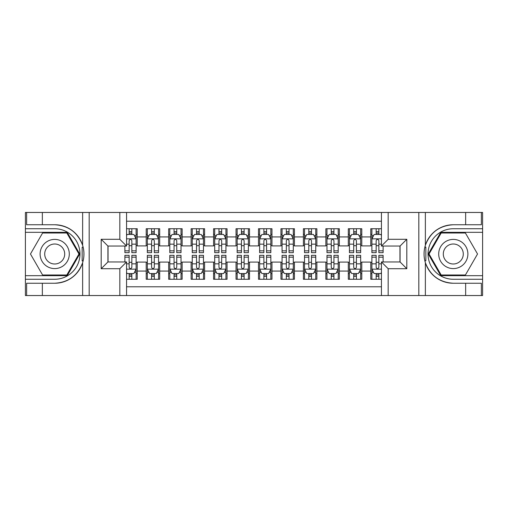 <?xml version="1.0" encoding="UTF-8"?>
<svg xmlns="http://www.w3.org/2000/svg" width="508" height="508" viewBox="0 0 508 508"><rect width="100%" height="100%" fill="white"/><g stroke="black" fill="none" stroke-linecap="round" stroke-linejoin="round"><path stroke-width="0.76" d="M126.562 295.542L381.438 295.542L381.438 261.969L400.075 261.969L400.075 246.031L381.438 246.031L381.438 212.458L126.562 212.458L126.562 246.031L107.925 246.031L107.925 261.969L126.562 261.969L126.562 295.542L42.355 295.542L42.355 283.248L54.705 283.248A29.248 29.248 0 0 0 82.633 262.687C84.347 256.902 84.347 251.111 82.633 245.313A29.248 29.248 0 0 0 54.705 224.752L42.355 224.752L42.355 212.458L25.4 212.458L25.4 275.673L67.215 275.673L79.724 254L67.215 232.327L25.4 232.327M381.438 228.74L370.77 228.74L370.77 236.931L361.785 236.931L361.785 245.916L370.77 245.916L370.77 236.931M361.785 236.931L361.785 228.74L348.317 228.74L348.317 236.931L339.331 236.931L339.331 245.916L348.317 245.916L348.317 236.931M339.331 236.931L339.331 228.74L325.857 228.74L325.857 236.931L316.878 236.931L316.878 245.916L325.857 245.916L325.857 236.931M316.878 236.931L316.878 228.74L303.403 228.74L303.403 236.931L294.418 236.931L294.418 245.916L303.403 245.916L303.403 236.931M294.418 236.931L294.418 228.74L280.949 228.74L280.949 236.931L271.964 236.931L271.964 245.916L280.949 245.916L280.949 236.931M271.964 236.931L271.964 228.74L258.489 228.74L258.489 236.931L249.511 236.931L249.511 245.916L258.489 245.916L258.489 236.931M249.511 236.931L249.511 228.74L236.036 228.74L236.036 236.931L227.051 236.931L227.051 245.916L236.036 245.916L236.036 236.931M227.051 236.931L227.051 228.74L213.582 228.74L213.582 236.931L204.597 236.931L204.597 245.916L213.582 245.916L213.582 236.931M204.597 236.931L204.597 228.74L191.122 228.74L191.122 236.931L182.143 236.931L182.143 245.916L191.122 245.916L191.122 236.931M182.143 236.931L182.143 228.74L168.669 228.74L168.669 236.931L159.683 236.931L159.683 245.916L168.669 245.916L168.669 236.931M159.683 236.931L159.683 228.74L146.215 228.74L146.215 245.916L137.23 245.916L137.23 228.74L126.562 228.74M126.562 279.26L137.23 279.26L137.23 262.084L146.215 262.084L146.215 279.26L159.683 279.26L159.683 262.084L168.669 262.084L168.669 271.069L159.683 271.069M168.669 271.069L168.669 279.26L182.143 279.26L182.143 262.084L191.122 262.084L191.122 271.069L182.143 271.069M191.122 271.069L191.122 279.26L204.597 279.26L204.597 262.084L213.582 262.084L213.582 271.069L204.597 271.069M213.582 271.069L213.582 279.26L227.051 279.26L227.051 262.084L236.036 262.084L236.036 271.069L227.051 271.069M236.036 271.069L236.036 279.26L249.511 279.26L249.511 262.084L258.489 262.084L258.489 271.069L249.511 271.069M258.489 271.069L258.489 279.26L271.964 279.26L271.964 262.084L280.949 262.084L280.949 271.069L271.964 271.069M280.949 271.069L280.949 279.26L294.418 279.26L294.418 262.084L303.403 262.084L303.403 271.069L294.418 271.069M303.403 271.069L303.403 279.26L316.878 279.26L316.878 262.084L325.857 262.084L325.857 271.069L316.878 271.069M325.857 271.069L325.857 279.26L339.331 279.26L339.331 262.084L348.317 262.084L348.317 271.069L339.331 271.069M348.317 271.069L348.317 279.26L361.785 279.26L361.785 262.084L370.77 262.084L370.77 271.069L361.785 271.069M381.438 221.215L126.562 221.215M126.562 286.785L381.438 286.785M370.77 271.069L370.77 279.26L381.438 279.26M108.039 246.031L108.039 261.969M399.961 261.969L399.961 246.031M129.146 234.353L131.839 234.353M136.106 234.353L137.23 234.353M129.146 245.694L131.839 245.694M136.106 245.694L137.23 245.694M129.146 262.306L131.839 262.306M136.106 262.306L137.23 262.306M129.146 273.647L131.839 273.647M136.106 273.647L137.23 273.647M146.215 245.694L147.333 245.694M151.6 245.694L154.299 245.694M158.566 245.694L159.683 245.694M146.215 234.353L147.333 234.353M151.6 234.353L154.299 234.353M158.566 234.353L159.683 234.353M146.215 262.306L147.333 262.306M151.6 262.306L154.299 262.306M158.566 262.306L159.683 262.306M146.215 273.647L147.333 273.647M151.6 273.647L154.299 273.647M158.566 273.647L159.683 273.647M168.669 262.306L169.793 262.306M174.06 262.306L176.752 262.306M181.019 262.306L182.143 262.306M168.669 273.647L169.793 273.647M174.06 273.647L176.752 273.647M181.019 273.647L182.143 273.647M168.669 234.353L169.793 234.353M174.06 234.353L176.752 234.353M181.019 234.353L182.143 234.353M168.669 245.694L169.793 245.694M174.06 245.694L176.752 245.694M181.019 245.694L182.143 245.694M191.122 262.306L192.246 262.306M196.513 262.306L199.206 262.306M203.473 262.306L204.597 262.306M191.122 273.647L192.246 273.647M196.513 273.647L199.206 273.647M203.473 273.647L204.597 273.647M191.122 234.353L192.246 234.353M196.513 234.353L199.206 234.353M203.473 234.353L204.597 234.353M191.122 245.694L192.246 245.694M196.513 245.694L199.206 245.694M203.473 245.694L204.597 245.694M213.582 262.306L214.7 262.306M218.967 262.306L221.666 262.306M225.933 262.306L227.051 262.306M213.582 273.647L214.7 273.647M218.967 273.647L221.666 273.647M225.933 273.647L227.051 273.647M213.582 234.353L214.7 234.353M218.967 234.353L221.666 234.353M225.933 234.353L227.051 234.353M213.582 245.694L214.7 245.694M218.967 245.694L221.666 245.694M225.933 245.694L227.051 245.694M236.036 262.306L237.16 262.306M241.427 262.306L244.119 262.306M248.387 262.306L249.511 262.306M236.036 273.647L237.16 273.647M241.427 273.647L244.119 273.647M248.387 273.647L249.511 273.647M236.036 234.353L237.16 234.353M241.427 234.353L244.119 234.353M248.387 234.353L249.511 234.353M236.036 245.694L237.16 245.694M241.427 245.694L244.119 245.694M248.387 245.694L249.511 245.694M258.489 262.306L259.613 262.306M263.881 262.306L266.573 262.306M270.84 262.306L271.964 262.306M258.489 273.647L259.613 273.647M263.881 273.647L266.573 273.647M270.84 273.647L271.964 273.647M258.489 234.353L259.613 234.353M263.881 234.353L266.573 234.353M270.84 234.353L271.964 234.353M258.489 245.694L259.613 245.694M263.881 245.694L266.573 245.694M270.84 245.694L271.964 245.694M280.949 262.306L282.067 262.306M286.334 262.306L289.033 262.306M293.3 262.306L294.418 262.306M280.949 273.647L282.067 273.647M286.334 273.647L289.033 273.647M293.3 273.647L294.418 273.647M280.949 234.353L282.067 234.353M286.334 234.353L289.033 234.353M293.3 234.353L294.418 234.353M280.949 245.694L282.067 245.694M286.334 245.694L289.033 245.694M293.3 245.694L294.418 245.694M303.403 262.306L304.527 262.306M308.794 262.306L311.487 262.306M315.754 262.306L316.878 262.306M303.403 273.647L304.527 273.647M308.794 273.647L311.487 273.647M315.754 273.647L316.878 273.647M303.403 234.353L304.527 234.353M308.794 234.353L311.487 234.353M315.754 234.353L316.878 234.353M303.403 245.694L304.527 245.694M308.794 245.694L311.487 245.694M315.754 245.694L316.878 245.694M325.857 262.306L326.981 262.306M331.248 262.306L333.94 262.306M338.207 262.306L339.331 262.306M325.857 273.647L326.981 273.647M331.248 273.647L333.94 273.647M338.207 273.647L339.331 273.647M325.857 234.353L326.981 234.353M331.248 234.353L333.94 234.353M338.207 234.353L339.331 234.353M325.857 245.694L326.981 245.694M331.248 245.694L333.94 245.694M338.207 245.694L339.331 245.694M348.317 262.306L349.434 262.306M353.701 262.306L356.4 262.306M360.667 262.306L361.785 262.306M348.317 273.647L349.434 273.647M353.701 273.647L356.4 273.647M360.667 273.647L361.785 273.647M348.317 234.353L349.434 234.353M353.701 234.353L356.4 234.353M360.667 234.353L361.785 234.353M348.317 245.694L349.434 245.694M353.701 245.694L356.4 245.694M360.667 245.694L361.785 245.694M370.77 262.306L371.894 262.306M376.161 262.306L378.854 262.306M370.77 273.647L371.894 273.647M376.161 273.647L378.854 273.647M370.77 234.353L371.894 234.353M376.161 234.353L378.854 234.353M370.77 245.694L371.894 245.694M376.161 245.694L378.854 245.694M131.839 231.654L129.146 231.654M124.879 250.825L124.879 252.654L129.146 252.654L129.146 250.825L124.879 250.825L124.879 246.031M134.48 235.699L136.106 235.699L136.106 252.654L131.839 252.654L131.839 240.64C130.943 238.906 130.048 238.906 129.146 240.64L129.146 250.825M136.106 235.699L136.106 228.74M136.106 238.957L133.864 234.461L127.127 234.461L126.562 235.585M129.146 234.461L129.146 228.74M131.839 228.74L131.839 234.461M129.146 276.346L131.839 276.346M126.562 272.415L127.127 273.539L133.864 273.539L136.106 269.043L136.106 255.346L131.839 255.346L131.839 257.175L136.106 257.175M136.106 269.043L136.106 279.26M124.879 261.969L124.879 255.346L129.146 255.346L129.146 267.36C130.042 269.094 130.943 269.094 131.839 267.36L131.839 257.175M131.839 273.539L131.839 279.26M129.146 279.26L129.146 273.539M62.001 241.357A14.599 14.599 0 0 0 42.062 246.704A14.599 14.599 0 0 0 47.409 266.643A14.599 14.599 0 0 0 67.348 261.296A14.599 14.599 0 0 0 62.001 241.357M59.703 245.345A9.995 9.995 0 0 0 46.05 249.003A9.995 9.995 0 0 0 49.708 262.655A9.995 9.995 0 0 0 63.36 258.997A9.995 9.995 0 0 0 59.703 245.345M66.827 274.993L42.583 274.993L30.461 254L42.583 233.007L66.827 233.007L78.95 254L66.827 274.993M460.591 241.357A14.599 14.599 0 0 0 440.652 246.704A14.599 14.599 0 0 0 445.999 266.643A14.599 14.599 0 0 0 465.938 261.296A14.599 14.599 0 0 0 460.591 241.357M458.292 245.345A9.995 9.995 0 0 0 444.64 249.003A9.995 9.995 0 0 0 448.297 262.655A9.995 9.995 0 0 0 461.95 258.997A9.995 9.995 0 0 0 458.292 245.345M465.417 274.993L441.173 274.993L429.05 254L441.173 233.007L465.417 233.007L477.539 254L465.417 274.993M82.156 260.744L83.166 260.744A29.248 29.248 0 0 0 83.166 247.269L82.156 247.269L82.156 260.915L83.122 260.915M42.355 212.458L82.633 212.458L82.633 245.313C77.756 232.435 68.447 225.584 54.705 224.752M54.705 283.248C68.447 282.416 77.756 275.565 82.633 262.687L82.633 295.542M119.825 295.542L119.825 268.707L101.187 268.707L101.187 239.293L119.825 239.293L119.825 212.458L89.173 212.458L89.173 295.542M42.355 295.542L25.4 295.542L25.4 275.673M25.4 279.26L54.705 279.26A25.26 25.26 0 0 0 79.966 254A25.26 25.26 0 0 0 54.705 228.74L25.4 228.74M82.633 212.458L89.173 212.458M119.825 212.458L126.562 212.458M42.355 283.248L26.632 283.248L26.632 295.542M42.355 224.752L26.632 224.752L26.632 212.458M119.825 268.707L126.562 261.969M101.187 268.707L107.925 261.969M101.187 239.293L107.925 246.031M119.825 239.293L126.562 246.031M82.156 247.269L83.128 247.098M83.845 256.508L83.934 252.971M83.649 249.777L83.49 248.825M425.844 247.256L424.834 247.256A29.248 29.248 0 0 0 424.834 260.731L425.844 260.731L425.844 247.085L424.879 247.085A29.248 29.248 0 0 1 453.295 224.752C439.553 225.584 430.244 232.435 425.367 245.313C423.653 251.098 423.653 256.889 425.367 262.687C430.244 275.565 439.553 282.416 453.295 283.248L465.645 283.248L465.645 295.542L482.6 295.542L482.6 232.327L440.785 232.327L428.276 254L440.785 275.673L482.6 275.673M425.844 260.731L424.872 260.902A29.248 29.248 0 0 0 453.295 283.248M381.438 212.458L465.645 212.458L465.645 224.752L453.295 224.752M388.175 212.458L388.175 239.293L406.813 239.293L406.813 268.707L388.175 268.707L388.175 295.542L418.827 295.542L418.827 212.458M425.367 262.687L425.367 295.542L465.645 295.542M465.645 212.458L482.6 212.458L482.6 232.327M482.6 228.74L453.295 228.74A25.26 25.26 0 0 0 428.034 254A25.26 25.26 0 0 0 453.295 279.26L482.6 279.26M425.367 295.542L418.827 295.542M388.175 295.542L381.438 295.542M465.645 224.752L481.368 224.752L481.368 212.458M465.645 283.248L481.368 283.248L481.368 295.542M388.175 239.293L381.438 246.031M406.813 239.293L400.075 246.031M406.813 268.707L400.075 261.969M388.175 268.707L381.438 261.969M424.155 251.492L424.066 255.029M424.351 258.223L424.51 259.175M154.299 231.654L151.6 231.654M158.566 250.825L154.299 250.825L154.299 252.654L158.566 252.654L158.566 238.957L156.318 234.461L149.581 234.461L147.333 238.957L147.333 252.654L151.6 252.654L151.6 250.825L147.333 250.825M147.333 238.957L147.333 228.74M158.566 238.957L158.566 228.74M151.6 234.461L151.6 228.74M154.299 228.74L154.299 234.461M154.299 250.825L154.299 240.64C153.397 238.906 152.502 238.906 151.6 240.64L151.6 250.825M176.752 231.654L174.06 231.654M181.019 250.825L176.752 250.825L176.752 252.654L181.019 252.654L181.019 238.957L178.772 234.461L172.034 234.461L169.793 238.957L169.793 252.654L174.06 252.654L174.06 250.825L169.793 250.825M169.793 238.957L169.793 228.74M181.019 238.957L181.019 228.74M174.06 234.461L174.06 228.74M176.752 228.74L176.752 234.461M176.752 250.825L176.752 240.64C175.857 238.906 174.955 238.906 174.06 240.64L174.06 250.825M199.206 231.654L196.513 231.654M203.473 250.825L199.206 250.825L199.206 252.654L203.473 252.654L203.473 238.957L201.231 234.461L194.494 234.461L192.246 238.957L192.246 252.654L196.513 252.654L196.513 250.825L192.246 250.825M192.246 238.957L192.246 228.74M203.473 238.957L203.473 228.74M196.513 234.461L196.513 228.74M199.206 228.74L199.206 234.461M199.206 250.825L199.206 240.64C198.311 238.906 197.415 238.906 196.513 240.64L196.513 250.825M221.666 231.654L218.967 231.654M225.933 250.825L221.666 250.825L221.666 252.654L225.933 252.654L225.933 238.957L223.685 234.461L216.948 234.461L214.7 238.957L214.7 252.654L218.967 252.654L218.967 250.825L214.7 250.825M214.7 238.957L214.7 228.74M225.933 238.957L225.933 228.74M218.967 234.461L218.967 228.74M221.666 228.74L221.666 234.461M221.666 250.825L221.666 240.64C220.764 238.906 219.869 238.906 218.967 240.64L218.967 250.825M151.6 276.346L154.299 276.346M147.333 257.175L151.6 257.175L151.6 255.346L147.333 255.346L147.333 269.043L149.581 273.539L156.318 273.539L158.566 269.043L158.566 255.346L154.299 255.346L154.299 257.175L158.566 257.175M158.566 269.043L158.566 279.26M147.333 269.043L147.333 279.26M154.299 273.539L154.299 279.26M151.6 279.26L151.6 273.539M151.6 257.175L151.6 267.36C152.502 269.094 153.397 269.094 154.299 267.36L154.299 257.175M174.06 276.346L176.752 276.346M169.793 257.175L174.06 257.175L174.06 255.346L169.793 255.346L169.793 269.043L172.034 273.539L178.772 273.539L181.019 269.043L181.019 255.346L176.752 255.346L176.752 257.175L181.019 257.175M181.019 269.043L181.019 279.26M169.793 269.043L169.793 279.26M176.752 273.539L176.752 279.26M174.06 279.26L174.06 273.539M174.06 257.175L174.06 267.36C174.955 269.094 175.851 269.094 176.752 267.36L176.752 257.175M196.513 276.346L199.206 276.346M192.246 257.175L196.513 257.175L196.513 255.346L192.246 255.346L192.246 269.043L194.494 273.539L201.231 273.539L203.473 269.043L203.473 255.346L199.206 255.346L199.206 257.175L203.473 257.175M203.473 269.043L203.473 279.26M192.246 269.043L192.246 279.26M199.206 273.539L199.206 279.26M196.513 279.26L196.513 273.539M196.513 257.175L196.513 267.36C197.409 269.094 198.311 269.094 199.206 267.36L199.206 257.175M218.967 276.346L221.666 276.346M214.7 257.175L218.967 257.175L218.967 255.346L214.7 255.346L214.7 269.043L216.948 273.539L223.685 273.539L225.933 269.043L225.933 255.346L221.666 255.346L221.666 257.175L225.933 257.175M225.933 269.043L225.933 279.26M214.7 269.043L214.7 279.26M221.666 273.539L221.666 279.26M218.967 279.26L218.967 273.539M218.967 257.175L218.967 267.36C219.869 269.094 220.764 269.094 221.666 267.36L221.666 257.175M244.119 231.654L241.427 231.654M248.387 250.825L244.119 250.825L244.119 252.654L248.387 252.654L248.387 238.957L246.139 234.461L239.401 234.461L237.16 238.957L237.16 252.654L241.427 252.654L241.427 250.825L237.16 250.825M237.16 238.957L237.16 228.74M248.387 238.957L248.387 228.74M241.427 234.461L241.427 228.74M244.119 228.74L244.119 234.461M244.119 250.825L244.119 240.64C243.224 238.906 242.322 238.906 241.427 240.64L241.427 250.825M241.427 276.346L244.119 276.346M237.16 257.175L241.427 257.175L241.427 255.346L237.16 255.346L237.16 269.043L239.401 273.539L246.139 273.539L248.387 269.043L248.387 255.346L244.119 255.346L244.119 257.175L248.387 257.175M248.387 269.043L248.387 279.26M237.16 269.043L237.16 279.26M244.119 273.539L244.119 279.26M241.427 279.26L241.427 273.539M241.427 257.175L241.427 267.36C242.322 269.094 243.218 269.094 244.119 267.36L244.119 257.175M266.573 231.654L263.881 231.654M270.84 250.825L266.573 250.825L266.573 252.654L270.84 252.654L270.84 238.957L268.599 234.461L261.861 234.461L259.613 238.957L259.613 252.654L263.881 252.654L263.881 250.825L259.613 250.825M259.613 238.957L259.613 228.74M270.84 238.957L270.84 228.74M263.881 234.461L263.881 228.74M266.573 228.74L266.573 234.461M266.573 250.825L266.573 240.64C265.678 238.906 264.782 238.906 263.881 240.64L263.881 250.825M263.881 276.346L266.573 276.346M259.613 257.175L263.881 257.175L263.881 255.346L259.613 255.346L259.613 269.043L261.861 273.539L268.599 273.539L270.84 269.043L270.84 255.346L266.573 255.346L266.573 257.175L270.84 257.175M270.84 269.043L270.84 279.26M259.613 269.043L259.613 279.26M266.573 273.539L266.573 279.26M263.881 279.26L263.881 273.539M263.881 257.175L263.881 267.36C264.776 269.094 265.678 269.094 266.573 267.36L266.573 257.175M289.033 231.654L286.334 231.654M293.3 250.825L289.033 250.825L289.033 252.654L293.3 252.654L293.3 238.957L291.052 234.461L284.315 234.461L282.067 238.957L282.067 252.654L286.334 252.654L286.334 250.825L282.067 250.825M282.067 238.957L282.067 228.74M293.3 238.957L293.3 228.74M286.334 234.461L286.334 228.74M289.033 228.74L289.033 234.461M289.033 250.825L289.033 240.64C288.131 238.906 287.236 238.906 286.334 240.64L286.334 250.825M286.334 276.346L289.033 276.346M282.067 257.175L286.334 257.175L286.334 255.346L282.067 255.346L282.067 269.043L284.315 273.539L291.052 273.539L293.3 269.043L293.3 255.346L289.033 255.346L289.033 257.175L293.3 257.175M293.3 269.043L293.3 279.26M282.067 269.043L282.067 279.26M289.033 273.539L289.033 279.26M286.334 279.26L286.334 273.539M286.334 257.175L286.334 267.36C287.236 269.094 288.131 269.094 289.033 267.36L289.033 257.175M311.487 231.654L308.794 231.654M315.754 250.825L311.487 250.825L311.487 252.654L315.754 252.654L315.754 238.957L313.506 234.461L306.769 234.461L304.527 238.957L304.527 252.654L308.794 252.654L308.794 250.825L304.527 250.825M304.527 238.957L304.527 228.74M315.754 238.957L315.754 228.74M308.794 234.461L308.794 228.74M311.487 228.74L311.487 234.461M311.487 250.825L311.487 240.64C310.591 238.906 309.69 238.906 308.794 240.64L308.794 250.825M308.794 276.346L311.487 276.346M304.527 257.175L308.794 257.175L308.794 255.346L304.527 255.346L304.527 269.043L306.769 273.539L313.506 273.539L315.754 269.043L315.754 255.346L311.487 255.346L311.487 257.175L315.754 257.175M315.754 269.043L315.754 279.26M304.527 269.043L304.527 279.26M311.487 273.539L311.487 279.26M308.794 279.26L308.794 273.539M308.794 257.175L308.794 267.36C309.69 269.094 310.585 269.094 311.487 267.36L311.487 257.175M333.94 231.654L331.248 231.654M338.207 250.825L333.94 250.825L333.94 252.654L338.207 252.654L338.207 238.957L335.966 234.461L329.228 234.461L326.981 238.957L326.981 252.654L331.248 252.654L331.248 250.825L326.981 250.825M326.981 238.957L326.981 228.74M338.207 238.957L338.207 228.74M331.248 234.461L331.248 228.74M333.94 228.74L333.94 234.461M333.94 250.825L333.94 240.64C333.045 238.906 332.149 238.906 331.248 240.64L331.248 250.825M331.248 276.346L333.94 276.346M326.981 257.175L331.248 257.175L331.248 255.346L326.981 255.346L326.981 269.043L329.228 273.539L335.966 273.539L338.207 269.043L338.207 255.346L333.94 255.346L333.94 257.175L338.207 257.175M338.207 269.043L338.207 279.26M326.981 269.043L326.981 279.26M333.94 273.539L333.94 279.26M331.248 279.26L331.248 273.539M331.248 257.175L331.248 267.36C332.143 269.094 333.045 269.094 333.94 267.36L333.94 257.175M356.4 231.654L353.701 231.654M360.667 250.825L356.4 250.825L356.4 252.654L360.667 252.654L360.667 238.957L358.419 234.461L351.682 234.461L349.434 238.957L349.434 252.654L353.701 252.654L353.701 250.825L349.434 250.825M349.434 238.957L349.434 228.74M360.667 238.957L360.667 228.74M353.701 234.461L353.701 228.74M356.4 228.74L356.4 234.461M356.4 250.825L356.4 240.64C355.498 238.906 354.603 238.906 353.701 240.64L353.701 250.825M353.701 276.346L356.4 276.346M349.434 257.175L353.701 257.175L353.701 255.346L349.434 255.346L349.434 269.043L351.682 273.539L358.419 273.539L360.667 269.043L360.667 255.346L356.4 255.346L356.4 257.175L360.667 257.175M360.667 269.043L360.667 279.26M349.434 269.043L349.434 279.26M356.4 273.539L356.4 279.26M353.701 279.26L353.701 273.539M353.701 257.175L353.701 267.36C354.603 269.094 355.498 269.094 356.4 267.36L356.4 257.175M378.854 231.654L376.161 231.654M381.438 235.585L380.873 234.461L374.136 234.461L371.894 238.957L371.894 252.654L376.161 252.654L376.161 250.825L371.894 250.825M371.894 238.957L371.894 228.74M383.121 246.031L383.121 252.654L378.854 252.654L378.854 240.64C377.958 238.906 377.057 238.906 376.161 240.64L376.161 250.825M376.161 234.461L376.161 228.74M378.854 228.74L378.854 234.461M376.161 276.346L378.854 276.346M383.121 257.175L383.121 255.346L378.854 255.346L378.854 257.175L383.121 257.175L383.121 261.969M373.52 272.301L371.894 272.301L371.894 255.346L376.161 255.346L376.161 267.36C377.057 269.094 377.952 269.094 378.854 267.36L378.854 257.175M371.894 272.301L371.894 279.26M371.894 269.043L374.136 273.539L380.873 273.539L381.438 272.415M378.854 273.539L378.854 279.26M376.161 279.26L376.161 273.539M146.215 271.069L137.23 271.069M146.215 236.931L137.23 236.931M136.049 238.843L126.562 238.843M136.106 250.825L131.839 250.825M129.146 244.157L126.562 244.157M136.106 244.157L131.839 244.157M131.839 233.083L129.146 233.083M126.562 269.157L136.049 269.157M136.106 272.301L134.48 272.301M124.879 257.175L129.146 257.175M131.839 263.843L136.106 263.843M126.562 263.843L129.146 263.843M129.146 274.917L131.839 274.917M425.367 212.458L425.367 245.313M158.509 238.843L147.39 238.843M147.333 235.699L148.965 235.699M156.934 235.699L158.566 235.699M151.6 244.157L147.333 244.157M158.566 244.157L154.299 244.157M154.299 233.083L151.6 233.083M180.962 238.843L169.85 238.843M169.793 235.699L171.418 235.699M179.394 235.699L181.019 235.699M174.06 244.157L169.793 244.157M181.019 244.157L176.752 244.157M176.752 233.083L174.06 233.083M203.416 238.843L192.303 238.843M192.246 235.699L193.872 235.699M201.847 235.699L203.473 235.699M196.513 244.157L192.246 244.157M203.473 244.157L199.206 244.157M199.206 233.083L196.513 233.083M225.876 238.843L214.757 238.843M214.7 235.699L216.332 235.699M224.301 235.699L225.933 235.699M218.967 244.157L214.7 244.157M225.933 244.157L221.666 244.157M221.666 233.083L218.967 233.083M147.39 269.157L158.509 269.157M158.566 272.301L156.934 272.301M148.965 272.301L147.333 272.301M154.299 263.843L158.566 263.843M147.333 263.843L151.6 263.843M151.6 274.917L154.299 274.917M169.85 269.157L180.962 269.157M181.019 272.301L179.394 272.301M171.418 272.301L169.793 272.301M176.752 263.843L181.019 263.843M169.793 263.843L174.06 263.843M174.06 274.917L176.752 274.917M192.303 269.157L203.416 269.157M203.473 272.301L201.847 272.301M193.872 272.301L192.246 272.301M199.206 263.843L203.473 263.843M192.246 263.843L196.513 263.843M196.513 274.917L199.206 274.917M214.757 269.157L225.876 269.157M225.933 272.301L224.301 272.301M216.332 272.301L214.7 272.301M221.666 263.843L225.933 263.843M214.7 263.843L218.967 263.843M218.967 274.917L221.666 274.917M248.329 238.843L237.217 238.843M237.16 235.699L238.785 235.699M246.761 235.699L248.387 235.699M241.427 244.157L237.16 244.157M248.387 244.157L244.119 244.157M244.119 233.083L241.427 233.083M237.217 269.157L248.329 269.157M248.387 272.301L246.761 272.301M238.785 272.301L237.16 272.301M244.119 263.843L248.387 263.843M237.16 263.843L241.427 263.843M241.427 274.917L244.119 274.917M270.783 238.843L259.671 238.843M259.613 235.699L261.239 235.699M269.215 235.699L270.84 235.699M263.881 244.157L259.613 244.157M270.84 244.157L266.573 244.157M266.573 233.083L263.881 233.083M259.671 269.157L270.783 269.157M270.84 272.301L269.215 272.301M261.239 272.301L259.613 272.301M266.573 263.843L270.84 263.843M259.613 263.843L263.881 263.843M263.881 274.917L266.573 274.917M293.243 238.843L282.124 238.843M282.067 235.699L283.699 235.699M291.668 235.699L293.3 235.699M286.334 244.157L282.067 244.157M293.3 244.157L289.033 244.157M289.033 233.083L286.334 233.083M282.124 269.157L293.243 269.157M293.3 272.301L291.668 272.301M283.699 272.301L282.067 272.301M289.033 263.843L293.3 263.843M282.067 263.843L286.334 263.843M286.334 274.917L289.033 274.917M315.697 238.843L304.584 238.843M304.527 235.699L306.153 235.699M314.128 235.699L315.754 235.699M308.794 244.157L304.527 244.157M315.754 244.157L311.487 244.157M311.487 233.083L308.794 233.083M304.584 269.157L315.697 269.157M315.754 272.301L314.128 272.301M306.153 272.301L304.527 272.301M311.487 263.843L315.754 263.843M304.527 263.843L308.794 263.843M308.794 274.917L311.487 274.917M338.15 238.843L327.038 238.843M326.981 235.699L328.606 235.699M336.582 235.699L338.207 235.699M331.248 244.157L326.981 244.157M338.207 244.157L333.94 244.157M333.94 233.083L331.248 233.083M327.038 269.157L338.15 269.157M338.207 272.301L336.582 272.301M328.606 272.301L326.981 272.301M333.94 263.843L338.207 263.843M326.981 263.843L331.248 263.843M331.248 274.917L333.94 274.917M360.61 238.843L349.491 238.843M349.434 235.699L351.066 235.699M359.035 235.699L360.667 235.699M353.701 244.157L349.434 244.157M360.667 244.157L356.4 244.157M356.4 233.083L353.701 233.083M349.491 269.157L360.61 269.157M360.667 272.301L359.035 272.301M351.066 272.301L349.434 272.301M356.4 263.843L360.667 263.843M349.434 263.843L353.701 263.843M353.701 274.917L356.4 274.917M381.438 238.843L371.951 238.843M371.894 235.699L373.52 235.699M383.121 250.825L378.854 250.825M376.161 244.157L371.894 244.157M381.438 244.157L378.854 244.157M378.854 233.083L376.161 233.083M371.951 269.157L381.438 269.157M371.894 257.175L376.161 257.175M378.854 263.843L381.438 263.843M371.894 263.843L376.161 263.843M376.161 274.917L378.854 274.917"/></g></svg>
